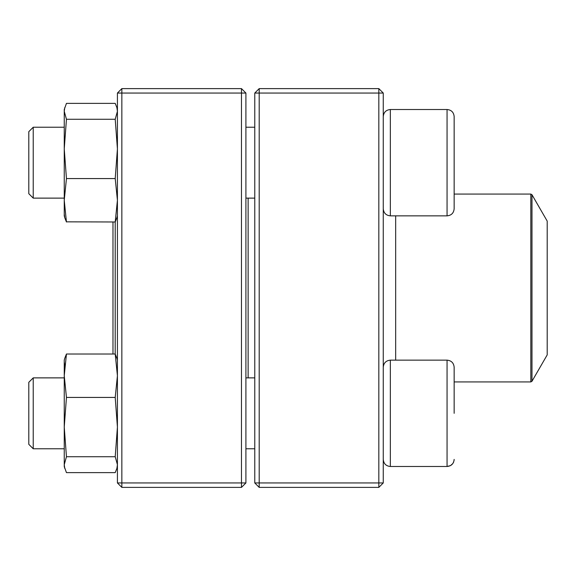 <?xml version="1.0" encoding="UTF-8"?>
<svg xmlns="http://www.w3.org/2000/svg" width="576" height="576" viewBox="0 0 576 576"><rect width="100%" height="100%" fill="white"/><g stroke="black" fill="none" stroke-linecap="round" stroke-linejoin="round"><path stroke-width="0.86" d="M378.828 487.382L259.2 487.382L254.772 482.954L254.772 93.046L259.2 93.046L259.2 482.954L378.828 482.954L378.828 93.046L259.2 93.046L259.2 88.618L378.828 88.618L378.828 93.046L383.263 93.046L383.263 482.954L378.828 482.954L378.828 487.382L383.263 482.954M259.2 487.382L259.2 482.954L254.772 482.954M254.772 93.046L259.2 88.618M378.828 88.618L383.263 93.046M454.154 198.49L454.154 126.864M454.154 116.597L454.154 208.757C453.737 213.062 451.368 215.431 447.062 215.849L447.062 109.512C451.368 109.93 453.737 112.291 454.154 116.597C453.737 112.291 451.368 109.93 447.062 109.512L390.348 109.512C386.042 109.93 383.681 112.291 383.263 116.597C383.681 112.291 386.042 109.93 390.348 109.512L390.348 215.849L447.062 215.849M33.228 198.122L28.8 193.694L28.8 131.666L33.228 127.231L33.228 198.122L64.246 198.122M245.909 198.122L254.772 198.122M447.062 360.151L390.348 360.151L390.348 466.488L447.062 466.488L447.062 360.151C451.368 360.569 453.737 362.938 454.154 367.243L454.154 413.323M33.228 413.323L33.228 448.769L64.246 448.769L33.228 448.769L28.8 444.334L28.8 382.306L33.228 377.878L33.228 413.323M390.348 466.488C386.042 466.07 383.681 463.709 383.263 459.403C383.681 463.709 386.042 466.07 390.348 466.488L447.062 466.488C451.368 466.07 453.737 463.709 454.154 459.403L454.082 460.397M248.126 198.122L248.126 377.878M531.979 381.269L547.2 354.902L547.2 221.098L531.979 194.731L531.979 381.269L530.827 381.931L530.827 194.069L454.154 194.069M116.906 217.721L115.214 221.983L115.2 354.017L66.449 354.017L64.757 358.279L66.449 354.017L64.246 375.725L64.246 360.151L64.75 358.272L64.246 360.151M112.982 221.983L112.982 354.017M241.474 487.382L121.846 487.382L121.846 482.954L241.474 482.954L241.474 93.046L121.846 93.046L121.846 482.954L117.418 482.954L117.418 93.046L121.846 88.618L241.474 88.618L245.909 93.046L245.909 482.954L241.474 482.954L241.474 487.382L245.909 482.954M241.474 88.618L241.474 93.046L245.909 93.046M117.418 93.046L121.846 93.046L121.846 88.618M117.418 482.954L121.846 487.382M64.246 466.488L64.75 468.367L64.246 464.681L66.449 456.732L115.214 456.732L117.418 464.681L116.906 468.367L115.214 472.622L66.449 472.622L64.246 466.488L64.246 375.725L66.449 397.433L115.214 397.433L117.418 375.725L115.214 354.017L116.906 358.279M66.449 456.732L64.246 427.082L66.449 397.433M115.214 456.732L117.418 427.082L115.214 397.433M64.757 365.645L64.246 361.966M64.246 214.034L64.757 217.721L64.246 215.849L64.246 200.275L66.449 178.567L115.214 178.567L117.418 200.275L115.214 221.983L66.377 221.839M64.246 126.302L64.246 148.918L64.246 109.512L66.449 103.378L115.214 103.378L116.906 107.633L117.418 111.319L115.214 119.268L66.449 119.268L64.246 111.319L64.757 107.633M64.757 217.721L66.449 221.983L64.246 200.34M64.246 200.275L64.246 148.918L66.449 119.268M66.449 178.567L64.246 148.918M115.214 178.567L117.418 148.918L115.214 119.268M395.669 360.151L395.669 215.849M33.228 127.231L64.246 127.231M245.909 127.231L254.772 127.231M390.348 215.849C386.042 215.431 383.681 213.062 383.263 208.757M245.909 448.769L254.772 448.769L245.909 448.769M33.228 377.878L64.246 377.878M245.909 377.878L254.772 377.878M390.348 360.151C386.042 360.569 383.681 362.938 383.263 367.243M28.8 444.334L33.228 448.769M447.062 466.488L450.482 465.617L452.693 463.709M453.312 462.758L453.65 462.017M530.827 381.931L454.154 381.931M530.827 194.069L531.979 194.731M117.418 466.488L116.914 468.367M117.418 360.151L116.914 358.272M117.418 109.512L116.914 107.633M117.418 215.849L116.914 217.728"/></g></svg>
